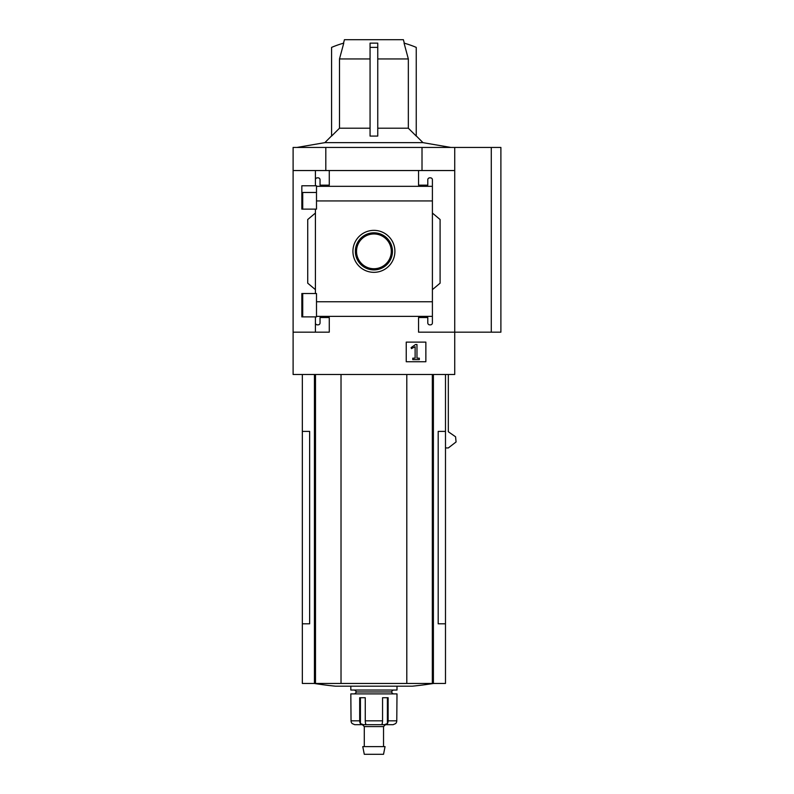 <?xml version="1.0" encoding="UTF-8"?>
<svg xmlns="http://www.w3.org/2000/svg" width="794" height="794" viewBox="0 0 794 794"><rect width="100%" height="100%" fill="white"/><g stroke="black" fill="none" stroke-linecap="round" stroke-linejoin="round"><path stroke-width="1.19" d="M316.498 192.476L301.839 192.476L301.839 209.13L301.839 185.776L316.498 185.776L316.498 209.13L301.839 209.13M301.839 293.522L316.498 293.522L316.498 316.885L301.839 316.885L301.839 293.522L301.839 310.226L302.722 310.226M315.417 316.885L315.417 322.92A1.925 1.925 0 0 0 317.342 324.845L318.116 324.845A1.925 1.925 0 0 0 320.042 322.92L320.042 317.54L329.272 317.54L329.272 332.16L293.105 332.16L293.105 147.446L500.895 147.446L500.895 332.16L491.278 332.16L491.278 147.446M293.105 332.16L293.105 374.49L454.724 374.49L454.724 332.16L418.547 332.16L418.547 317.54L427.787 317.54L427.787 322.92A1.925 1.925 0 0 0 429.713 324.845L430.477 324.845A1.925 1.925 0 0 0 432.402 322.92L432.402 316.369L316.498 316.369M352.923 251.351A20.991 20.991 0 0 1 384.405 233.168A20.991 20.991 0 0 1 384.405 269.523A20.991 20.991 0 0 1 352.923 251.351M432.402 322.92L432.402 301.77L316.498 301.77M432.402 301.77L432.402 200.932L316.498 200.932M315.417 209.13L315.417 293.522M315.417 322.92L315.417 332.16M432.402 200.932L432.402 179.772A1.925 1.925 0 0 0 430.477 177.846L429.713 177.846A1.925 1.925 0 0 0 427.787 179.772L427.787 185.161L418.547 185.161L418.547 170.541L293.105 170.541M425.862 342.125L406.24 342.125L406.24 361.746L425.862 361.746L425.862 342.125M432.402 186.322L316.498 186.322M329.272 170.541L329.272 185.161L320.042 185.161L320.042 179.772A1.925 1.925 0 0 0 318.116 177.846L317.342 177.846A1.925 1.925 0 0 0 315.417 179.772L315.417 185.776M315.417 170.541L315.417 179.772M404.325 43.204L403.392 39.7L344.437 39.7L343.494 43.204M343.762 43.134L339.495 58.945L339.495 128.211L331.584 136.082L331.584 47.392A96.203 96.203 0 0 1 343.762 43.134M370.064 58.945L339.495 58.945M377.755 47.392L377.755 43.134L370.064 43.134L370.064 136.082L377.755 136.082L377.755 47.392L370.064 47.392M408.334 58.945L408.334 128.211L416.245 136.082L416.245 47.392A96.203 96.203 0 0 0 404.067 43.134L408.334 58.945L377.755 58.945M370.064 128.211L339.495 128.211M408.334 128.211L377.755 128.211M416.245 135.903L422.974 142.642L324.845 142.642L296.946 147.446M454.724 147.446L454.724 332.16L491.278 332.16M454.724 170.541L418.547 170.541M432.402 179.772L432.402 186.312M432.402 213.06L440.094 219.521L440.094 283.18L432.402 289.641M315.417 289.641L307.725 283.18L307.725 219.521L315.417 213.06M302.335 374.49L302.335 431.4L309.64 431.4L309.64 623.806L302.335 623.806L302.335 683.455L445.484 683.455L445.484 431.4L438.189 431.4L438.189 623.806L445.484 623.806M445.484 447.945L448.322 447.945L456.074 441.96L455.577 436.789L448.322 431.747L448.322 374.49M325.808 170.541L325.808 147.446M422.011 170.541L422.011 147.446M302.335 431.4L302.335 623.806M341.023 374.49L341.023 683.455M406.796 374.49L406.796 683.455M314.226 683.455A384.812 384.812 0 0 0 335.475 686.185L412.344 686.185A384.812 384.812 0 0 0 433.593 683.455M415.55 344.507L411.094 347.633L411.471 348.616L415.123 346.7L415.123 358.173L412.781 358.173L412.781 359.632L419.321 359.632L419.321 358.173L416.969 358.173L416.969 344.507L415.55 344.507M355.365 251.351A18.55 18.55 0 0 1 383.184 235.282A18.55 18.55 0 0 1 383.184 267.409A18.55 18.55 0 0 1 355.365 251.351M356.526 251.351A17.389 17.389 0 0 1 382.609 236.294A17.389 17.389 0 0 1 382.609 266.407A17.389 17.389 0 0 1 356.526 251.351M362.372 724.674L364.287 726.589L383.532 726.589L385.457 724.674L393.129 724.674L395.601 723.602A3.851 3.811 90 0 0 396.772 720.823L397 693.887L350.819 693.887L351.047 720.823A3.851 3.811 -90 0 0 352.218 723.602A3.851 3.811 -90 0 1 351.047 720.823L359.692 720.823A3.851 2.372 90 0 0 360.426 723.602L360.426 697.728M392.951 724.674L384.395 724.674L387.393 723.602A3.851 2.372 -90 0 0 388.127 720.823L388.127 697.728L382.559 697.728L382.559 720.823A3.851 1.439 90 0 1 382.113 723.602L382.639 724.674L382.113 723.602M365.706 723.602L365.18 724.674L365.706 723.602A3.851 1.439 -90 0 1 365.26 720.823L365.26 697.728L359.692 697.728L359.692 720.823M352.218 723.602L354.7 724.674L363.424 724.674L360.426 723.602M384.395 724.674L363.424 724.674M397 686.185L397 690.036L350.819 690.036L350.819 686.185M393.149 690.036L391.224 691.961L356.595 691.961L354.67 690.036M373.914 746.608L362.769 746.608L364.287 754.3L383.532 754.3L385.05 746.608L373.914 746.608M314.434 374.49L314.434 683.455M315.496 374.49L315.496 683.455M432.333 374.49L432.333 683.455M433.395 374.49L433.395 683.455M382.559 720.823L365.26 720.823M396.772 720.823L388.127 720.823M387.393 723.602L387.393 697.728M302.722 192.476L302.722 209.13M302.722 293.522L302.722 316.885M331.584 135.903L324.845 142.642M422.974 142.642L450.873 147.446M445.484 374.49L445.484 431.4M356.595 691.961L354.67 693.887M391.224 691.961L393.149 693.887M364.287 726.589L364.287 746.608M383.532 726.589L383.532 746.608"/></g></svg>
